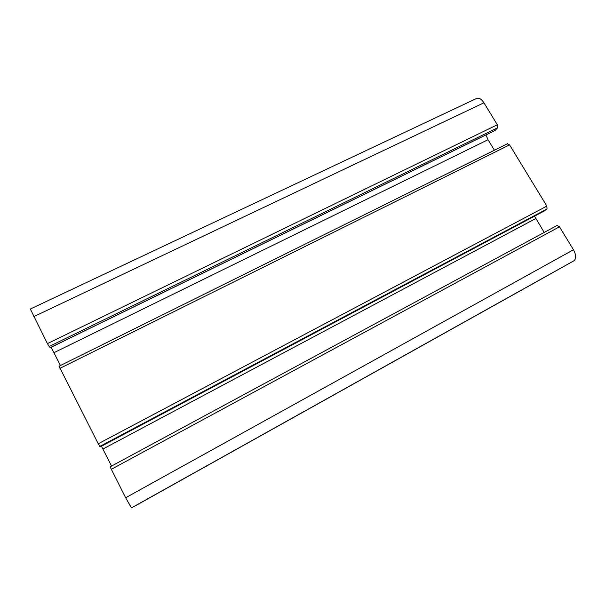 <?xml version="1.0" encoding="UTF-8"?>
<svg xmlns="http://www.w3.org/2000/svg" width="606" height="606" viewBox="0 0 606 606"><rect width="100%" height="100%" fill="white"/><g stroke="black" fill="none" stroke-linecap="round" stroke-linejoin="round"><path stroke-width="0.91" d="M111.231 469.347L559.482 226.803L557.164 225.44L110.118 466.847L125.647 497.753L131.449 507.873L539.954 279.836L135.199 505.896M559.482 226.803L573.465 249.763C576.268 255.02 576.412 258.694 573.89 260.785L539.954 279.836M33.724 316.665L483.944 102.808C481.467 99.066 479.058 97.589 476.717 98.384L30.323 309.022L47.404 343.61L50.109 347.685M483.944 102.808L497.321 124.76L497.609 127.783L495.094 130.472L50.109 347.753M485.898 134.964L488.042 139.721L494.405 150.22M51.116 347.261L60.456 365.501M59.062 366.251L98.24 443.759L100.384 446.789M507.381 143.834L509.57 144.872L546.862 206.093L547.036 208.956L544.165 211.04M534.545 216.16L544.211 232.431M101.444 446.236L111.542 466.082M125.647 497.753L573.465 249.763M131.449 507.873L573.89 260.785M47.404 343.61L497.321 124.76M49.056 346.541L497.609 127.783M50.056 347.708L495.314 130.305M53.949 352.692L488.042 139.721M59.949 368.319L509.57 144.872M98.24 443.759L546.862 206.093M99.77 446.448L547.036 208.956M544.264 210.994L100.376 446.796L544.355 210.941M102.891 449.046L535.795 218.539M557.164 225.44L110.118 466.847M507.586 143.683L59.009 366.213"/></g></svg>
